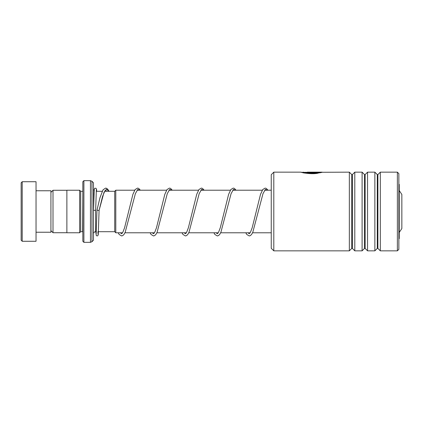 <?xml version="1.0" encoding="UTF-8"?>
<svg xmlns="http://www.w3.org/2000/svg" width="423" height="423" viewBox="0 0 423 423"><rect width="100%" height="100%" fill="white"/><g stroke="black" fill="none" stroke-linecap="round" stroke-linejoin="round"><path stroke-width="0.63" d="M50.924 230.641L53.007 232.724L53.007 190.276L66.876 190.276M114.728 231.725L114.728 191.275L115.791 190.213L115.791 232.787L114.728 231.725M399.233 190.54L401.85 194.469L401.85 228.531L399.233 232.46M82.829 241.274L82.829 181.726L83.891 180.663L83.891 242.337L82.829 241.274M82.829 191.275L82.617 231.704L80.703 231.704L80.703 191.296L79.635 190.234L66.876 190.234L66.876 232.766L79.635 232.766L79.635 190.234M93.462 211.5L93.462 240.211L91.96 241.718L91.96 181.282L93.462 182.789L93.462 211.5M21.15 240.211L21.15 182.789L22.213 181.726L22.213 241.274L21.15 240.211M36.04 190.762L50.924 190.762L50.924 232.238L36.04 232.238M22.213 181.726L36.04 181.726L36.04 241.274L22.213 241.274M271.249 248.296L271.249 174.704L273.803 172.156L273.803 250.844L271.249 248.296M397.371 172.156L398.857 173.642L398.857 249.359L397.371 250.844L397.371 172.156L380.319 172.156L380.319 250.844L377.892 248.417L377.892 174.583L377.29 174.583L374.863 172.156L367.555 172.156L367.555 250.844L365.128 248.417L365.128 174.583L364.531 174.583L362.099 172.156L354.797 172.156L354.797 250.844L352.37 248.417L352.37 174.583L351.767 174.583L349.34 172.156L301.916 172.367M351.767 174.583L351.767 248.417L349.34 250.844L349.34 172.156M364.531 174.583L364.531 248.417L362.099 250.844L362.099 172.156M377.29 174.583L377.29 248.417L374.863 250.844L374.863 172.156M316.785 172.79C310.852 173.99 300.89 171.875 303.354 172.198C304.972 173.012 316.922 173.271 319.455 172.256L307.315 172.161L322.152 172.161C321.697 173.134 305.247 174.213 301.747 172.33C297.099 171.368 310.445 175.117 318.302 173.092M316.785 172.996C310.857 174.197 300.885 172.092 303.354 172.41C304.972 173.219 316.927 173.478 319.455 172.468L319.455 172.256M319.455 172.373L321.205 172.373M398.857 184.386L399.233 184.386L399.233 238.614L398.857 238.614M96.158 234.448L96.957 210.194L99.082 210.453L104.005 192.322L106.469 189.176L108.933 191.296M93.515 210.321L95.64 210.321L93.515 210.321L94.276 189.155L94.81 188.256L95.984 188.261L96.523 189.192L96.703 191.296M96.344 231.704L95.587 231.704L95.587 210.347M91.96 241.718L90.453 242.337L90.453 180.663L83.891 180.663M118.191 232.787L119.201 234.501L121.618 235.939L122.776 235.595L124.008 234.411L125.187 232.29L135.392 193.602L137.782 189.456L140.172 190.213M150.091 232.787L151.106 234.501L153.523 235.939L154.681 235.595L155.913 234.411L157.086 232.29L167.297 193.602L169.686 189.456L172.071 190.213M181.996 232.787L183.006 234.501L185.427 235.939L186.58 235.595L187.812 234.411L188.991 232.29L199.196 193.602L201.586 189.456L203.976 190.213M213.901 232.787L214.91 234.501L217.327 235.939L218.485 235.595L219.717 234.411L220.891 232.29L231.101 193.602L233.491 189.456L235.875 190.213M245.8 232.787L246.81 234.501L249.232 235.939L250.39 235.595L251.616 234.411L252.795 232.29L263.006 193.602L265.39 189.456L267.78 190.213M66.876 232.724L53.007 232.724M114.728 231.704L98.48 231.704M271.249 232.787L252.563 232.787M250.141 232.787L220.658 232.787M218.242 232.787L188.758 232.787M186.337 232.787L156.854 232.787M154.432 232.787L124.954 232.787M122.533 232.787L115.791 232.787M94.128 190.715L93.462 189.171M80.703 231.704L79.635 232.766M90.453 242.337L83.891 242.337M90.453 180.663L91.96 181.282M82.617 191.296L80.703 191.296M95.587 231.704C94.297 231.83 93.589 232.539 93.462 233.829M271.249 190.213L264.671 190.213M262.302 190.213L232.766 190.213M230.398 190.213L200.867 190.213M198.498 190.213L168.962 190.213M166.593 190.213L137.063 190.213M134.694 190.213L115.791 190.213M114.728 191.296L104.624 191.296M102.213 191.296L96.222 191.296M50.924 192.359L53.007 190.276M351.767 248.417L352.37 248.417M364.531 248.417L365.128 248.417M377.29 248.417L377.892 248.417M397.371 250.844L380.319 250.844M374.863 250.844L367.555 250.844M349.34 250.844L273.803 250.844M362.099 250.844L354.797 250.844M300.943 172.156L273.803 172.156M377.892 174.583L380.319 172.156M365.128 174.583L367.555 172.156M352.37 174.583L354.797 172.156M95.762 231.704L96.259 235.511L97.116 235.939L97.708 235.764L98.242 234.865L99.082 210.453L102.546 196.505L104.899 190.879L105.639 190.213L106.617 191.296M140.357 190.213L138.728 188.431L137.57 188.087L135.154 189.525L132.901 194.353L124.579 227.748L122.913 232.1L121.84 233.66L121.258 233.618L120.613 232.787M172.256 190.213L170.633 188.431L169.475 188.087L167.053 189.525L164.806 194.353L156.478 227.748L154.818 232.1L153.745 233.66L153.158 233.618L152.513 232.787M204.161 190.213L202.532 188.431L201.374 188.087L198.958 189.525L196.706 194.353L188.383 227.748L186.723 232.1L185.644 233.66L185.063 233.618L184.417 232.787M236.06 190.213L234.437 188.431L233.279 188.087L230.858 189.525L228.61 194.353L220.283 227.748L218.622 232.1L217.549 233.66L216.962 233.618L216.317 232.787M267.965 190.213L266.337 188.431L265.179 188.087L262.762 189.525L260.51 194.353L252.187 227.748L250.527 232.1L249.448 233.66L248.867 233.618L248.222 232.787M95.64 210.321L96.354 189.578M98.099 234.511L97.893 231.704M96.957 210.194L99.96 197.742L103.032 189.827L105.639 188.087L106.797 188.409L108.018 189.562L109.028 191.296"/></g></svg>
